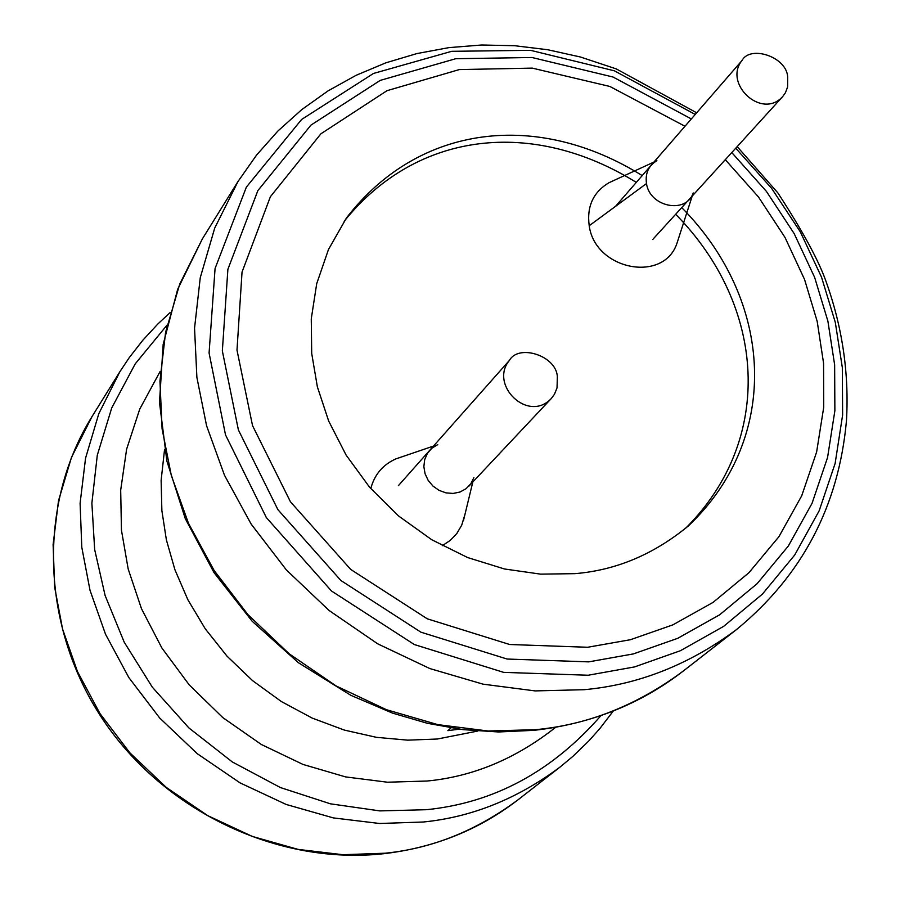 <?xml version="1.0" encoding="UTF-8"?>
<svg xmlns="http://www.w3.org/2000/svg" width="900" height="900" viewBox="0 0 900 900"><rect width="100%" height="100%" fill="white"/><g stroke="black" fill="none" stroke-linecap="round" stroke-linejoin="round"><path stroke-width="1.35" d="M459.326 729.158L447.885 730.643L450.945 727.942M653.918 162.079L608.962 182.722C593.235 192.15 586.654 206.494 589.207 225.731C595.046 270.056 663.851 283.477 677.002 243.169L692.201 196.088M693.202 192.971C686.194 214.346 649.688 207.056 646.492 183.555C645.086 173.34 648.551 165.724 656.887 160.706M433.485 446.062L395.764 458.933C382.759 464.805 374.434 474.694 370.777 488.61M442.26 545.715L450.259 540.394L456.84 533.464L461.7 525.217L464.963 514.373M473.873 477.63L470.824 483.772L466.088 488.7L460.046 492.007L453.161 493.436L445.984 492.874L439.088 490.365L432.99 486.101L428.197 480.42L425.07 473.771L423.855 466.673L424.665 459.697L427.41 453.375L431.876 448.223L437.715 444.623M681.727 207.607C773.235 300.105 781.83 436.894 688.736 525.611C654.03 554.31 616.028 570.33 574.751 573.66L540.664 574.144L504.517 568.991L467.662 557.561L431.752 539.741L398.531 515.947L369.585 487.238L346.095 455.051L328.68 421.054L317.374 386.854L311.704 353.419L311.265 318.825L316.71 283.68L328.478 249.502L346.489 217.901C419.13 123.728 537.694 110.531 642.195 175.59M344.137 221.321C417.431 130.433 533.25 118.451 636.3 182.396M675.664 214.279C765.675 305.629 775.204 438.998 685.586 528.311M557.347 377.066C556.785 355.736 518.681 343.665 509.468 360.338C488.812 384.795 528.131 423.394 551.295 398.52L554.479 394.234L557.033 387.9L557.347 377.066M787.68 76.984C786.735 56.812 750.251 44.854 741.982 60.547C723.184 83.475 761.512 119.936 782.617 96.66L785.43 92.745L787.613 86.94L787.68 76.984M646.492 183.555L589.207 225.731M613.294 711.011L599.816 728.606L588.735 741.038L572.738 756.495L559.879 767.194C517.174 798.93 471.634 817.211 423.248 822.015L379.598 823.489L333.36 817.909L286.189 804.465L240.109 782.91L197.257 753.683L159.649 717.964L128.779 677.464L105.514 634.219L90.011 590.265L81.788 547.267L80.1 503.314L85.556 458.179L98.82 413.64L119.925 371.632L92.025 416.565L71.46 457.436L58.5 500.76L53.111 544.613L54.664 587.284L62.561 629.021L77.513 671.648L99.979 713.565L129.836 752.794L166.23 787.376L207.72 815.636L252.382 836.46L298.114 849.398L342.968 854.719L385.335 853.2C432.304 848.441 476.584 830.61 518.164 799.695C479.351 829.654 434.723 847.631 384.255 853.65C278.066 865.631 163.721 811.35 102.15 718.459C40.59 625.534 37.654 503.899 92.025 416.565M600.998 715.567C552.094 771.581 493.875 802.957 426.319 809.707L379.789 810.9L330.435 803.824L280.406 787.556L232.312 761.951L188.843 727.886L152.303 687.15L124.211 642.161L105.109 595.496L94.657 549.529L91.879 503.145L97.29 455.209L111.724 407.959L135.214 363.87L166.894 325.271M555.66 727.301C515.903 758.722 473.017 776.633 427.016 781.031L387.473 782.212L345.6 776.914L302.94 764.415L261.349 744.491L222.84 717.626L189.225 684.9L161.865 647.977L141.491 608.726L128.183 569.002L121.444 530.156L120.69 490.118L126.619 449.201L139.748 409.084L160.042 371.599M477.664 731.081L437.434 739.001L407.756 740.16L376.47 737.336L344.34 730.08L312.289 718.133L281.385 701.561L252.641 680.704L227.036 656.179L205.279 628.852L187.852 599.704L174.926 569.745L166.388 539.899L161.876 510.649L161.123 480.442L164.542 449.55M535.489 729.697L488.093 731.002L437.794 724.624L386.392 709.684L336.082 685.924L289.226 653.839L248.018 614.722L214.121 570.488L188.494 523.339L171.315 475.493L162.079 428.76L159.953 381.082L165.6 332.224L179.719 284.108L202.376 238.871L177.671 289.282L163.159 344.419L159.48 402.401L166.905 461.16L185.276 518.614L214.042 572.659L252.191 621.281L298.35 662.67L350.831 695.317L392.49 713.104L427.466 723.319L462.994 729.63L498.611 731.97L533.869 730.339C590.389 724.072 640.148 704.329 683.156 671.13C637.211 705.274 587.981 724.793 535.489 729.697M737.19 146.621L777.836 192.859C802.373 230.58 818.381 259.954 825.851 280.969C842.366 326.846 849.229 373.489 846.45 420.863C838.699 506.16 802.046 575.73 736.481 629.584C689.164 664.729 638.37 684.765 584.123 689.704L535.118 690.908L483.075 684.169L429.851 668.565L377.719 643.837L329.13 610.515L286.358 569.936L251.145 524.07L224.482 475.245L206.572 425.723L196.886 377.392L194.546 328.129L200.261 277.684L214.729 228.06L238.039 181.44L202.376 238.871M735.739 148.219L771.559 188.257L800.325 231.874L821.531 277.178L835.301 322.358L842.321 367.515L842.625 415.012L835.133 463.41L819.169 510.784L794.7 555.03L762.413 594.101L723.679 626.344L680.366 650.734L634.534 666.923L588.195 675.236L503.674 672.367L414.338 644.546L331.459 590.974L266.321 517.534L225.518 434.891L209.081 353.025L215.066 268.515L246.375 187.099L301.601 119.475L373.444 73.474L451.699 51.311L530.561 50.333L614.396 70.819L695.227 114.446M731.779 152.572L766.384 191.351L794.16 233.572L814.635 277.403L827.887 321.109L834.637 364.804L834.874 410.726L827.561 457.515L812.059 503.291L788.344 546.007L757.091 583.717L719.629 614.812L677.745 638.314L633.454 653.895L588.69 661.871L507.105 659.036L420.885 632.171L340.875 580.489L277.909 509.67L238.388 429.93L222.345 350.91L227.891 269.314L257.861 190.62L310.961 125.1L380.216 80.392L455.805 58.703L532.001 57.51L613.046 77.029L691.335 118.935M725.299 159.694L758.43 196.909L784.991 237.409L804.544 279.439L817.178 321.322L823.567 363.206L823.725 407.216L816.626 452.025L801.697 495.832L778.916 536.692L748.924 572.726L713.014 602.426L672.896 624.847L630.495 639.697L587.655 647.269L509.659 644.501L427.252 618.806L350.752 569.464L290.486 501.84L252.54 425.655L236.993 350.123L242.032 272.115L270.382 196.729L320.895 133.808L387 90.686L459.326 69.581L532.238 68.119L609.851 86.456L684.99 126.259M463.433 520.717L472.826 481.973M559.879 767.194L518.164 799.695M119.925 371.632L129.195 357.716L142.875 340.166L157.95 323.887L170.123 312.559M736.481 629.584L683.156 671.13M238.039 181.44L256.601 155.025L277.954 130.984L301.838 109.552L327.983 90.934L356.085 75.319L385.83 62.831L416.902 53.572L448.954 47.621L481.669 45L514.71 45.72L547.74 49.736L580.433 57.004L616.275 68.906L696.668 112.793M398.363 485.696L509.468 360.338M468.821 486.236L551.295 398.52M615.454 206.438L741.982 60.547M652.691 239.524L782.617 96.66"/></g></svg>
